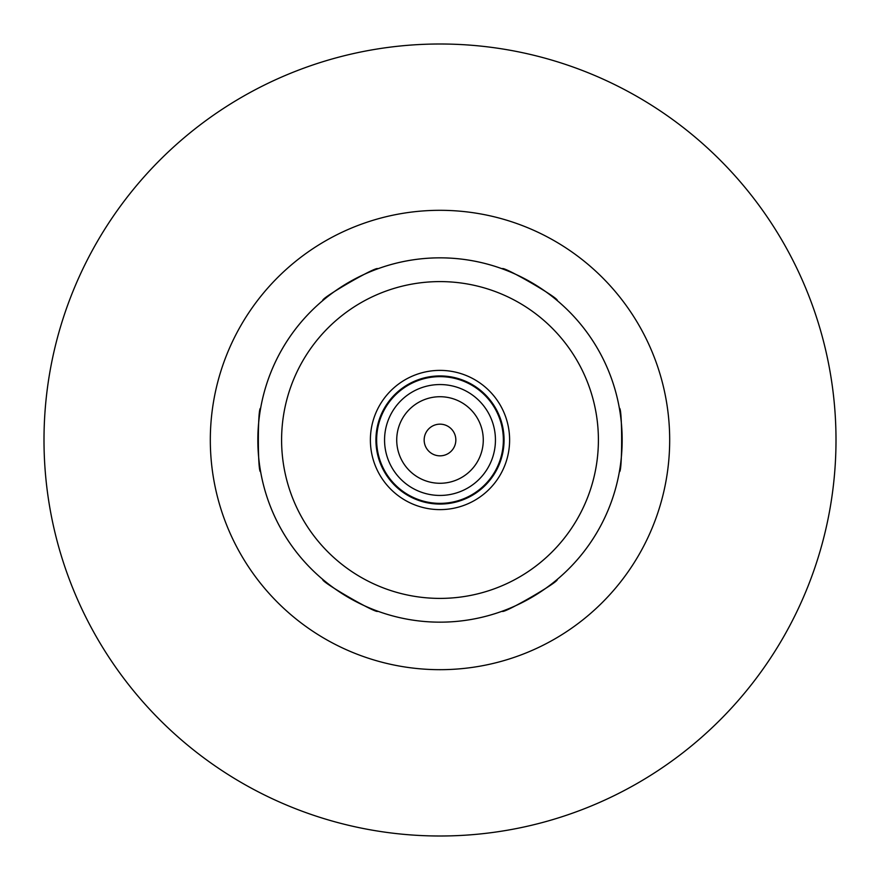 <?xml version="1.0" encoding="UTF-8"?>
<svg xmlns="http://www.w3.org/2000/svg" width="880" height="880" viewBox="0 0 880 880"><rect width="100%" height="100%" fill="white"/><g stroke="black" fill="none" stroke-linecap="round" stroke-linejoin="round"><path stroke-width="1.32" d="M502.26 611.193C502.084 614.779 560.318 581.152 557.128 579.513C560.318 581.152 502.084 614.779 502.26 611.193A182.16 182.16 0 0 1 440 622.16A182.16 182.16 0 0 0 502.26 611.193A182.16 182.16 0 0 1 440 622.16A182.16 182.16 0 0 0 502.26 611.193A182.16 182.16 0 0 1 440 622.16A182.16 182.16 0 0 0 597.751 348.92A182.16 182.16 0 0 0 282.249 348.92A182.16 182.16 0 0 0 440 622.16A182.16 182.16 0 0 0 597.751 348.92A182.16 182.16 0 0 0 282.249 348.92A182.16 182.16 0 0 0 440 622.16A182.16 182.16 0 0 1 377.74 611.193C377.916 614.779 319.682 581.152 322.872 579.513C319.682 581.152 377.916 614.779 377.74 611.193A182.16 182.16 0 0 0 440 622.16A182.16 182.16 0 0 1 377.74 611.193A182.16 182.16 0 0 0 440 622.16A182.16 182.16 0 0 1 377.74 611.193M260.612 408.32C257.598 406.373 257.598 473.627 260.612 471.68C257.598 473.627 257.598 406.373 260.612 408.32A182.16 182.16 0 0 1 322.872 300.487C319.682 298.848 377.916 265.221 377.74 268.807C377.916 265.221 319.682 298.848 322.872 300.487A182.16 182.16 0 0 0 260.612 408.32A182.16 182.16 0 0 1 322.872 300.487A182.16 182.16 0 0 0 260.612 408.32A182.16 182.16 0 0 1 322.872 300.487M557.128 300.487C560.318 298.848 502.084 265.221 502.26 268.807C502.084 265.221 560.318 298.848 557.128 300.487A182.16 182.16 0 0 1 619.388 408.32C622.402 406.373 622.402 473.627 619.388 471.68C622.402 473.627 622.402 406.373 619.388 408.32A182.16 182.16 0 0 0 557.128 300.487A182.16 182.16 0 0 1 619.388 408.32A182.16 182.16 0 0 0 557.128 300.487A182.16 182.16 0 0 1 619.388 408.32M440 836A396 396 0 0 0 782.947 242A396 396 0 0 0 97.053 242A396 396 0 0 0 440 836M504.559 610.335A182.16 182.16 0 0 0 555.236 581.075A182.16 182.16 0 0 1 504.559 610.335A182.16 182.16 0 0 0 555.236 581.075A182.16 182.16 0 0 1 504.559 610.335A182.16 182.16 0 0 0 555.236 581.075M557.128 579.513A182.16 182.16 0 0 0 619.388 471.68A182.16 182.16 0 0 1 557.128 579.513A182.16 182.16 0 0 0 619.388 471.68A182.16 182.16 0 0 1 557.128 579.513A182.16 182.16 0 0 0 619.388 471.68M619.795 469.26A182.16 182.16 0 0 0 619.795 410.74A182.16 182.16 0 0 1 619.795 469.26A182.16 182.16 0 0 0 619.795 410.74A182.16 182.16 0 0 1 619.795 469.26A182.16 182.16 0 0 0 619.795 410.74M555.236 298.925A182.16 182.16 0 0 0 504.559 269.665A182.16 182.16 0 0 1 555.236 298.925A182.16 182.16 0 0 0 504.559 269.665A182.16 182.16 0 0 1 555.236 298.925A182.16 182.16 0 0 0 504.559 269.665M502.26 268.807A182.16 182.16 0 0 0 377.74 268.807A182.16 182.16 0 0 1 502.26 268.807A182.16 182.16 0 0 0 377.74 268.807A182.16 182.16 0 0 1 502.26 268.807A182.16 182.16 0 0 0 377.74 268.807M375.441 269.665A182.16 182.16 0 0 0 324.764 298.925A182.16 182.16 0 0 1 375.441 269.665A182.16 182.16 0 0 0 324.764 298.925A182.16 182.16 0 0 1 375.441 269.665A182.16 182.16 0 0 0 324.764 298.925M260.205 410.74A182.16 182.16 0 0 0 260.205 469.26A182.16 182.16 0 0 1 260.205 410.74A182.16 182.16 0 0 0 260.205 469.26A182.16 182.16 0 0 1 260.205 410.74A182.16 182.16 0 0 0 260.205 469.26M260.612 471.68A182.16 182.16 0 0 0 322.872 579.513A182.16 182.16 0 0 1 260.612 471.68A182.16 182.16 0 0 0 322.872 579.513A182.16 182.16 0 0 1 260.612 471.68A182.16 182.16 0 0 0 322.872 579.513M324.764 581.075A182.16 182.16 0 0 0 375.441 610.335A182.16 182.16 0 0 1 324.764 581.075A182.16 182.16 0 0 0 375.441 610.335A182.16 182.16 0 0 1 324.764 581.075A182.16 182.16 0 0 0 375.441 610.335M440 509.619A69.619 69.619 0 0 0 500.291 405.196A69.619 69.619 0 0 0 379.709 405.196A69.619 69.619 0 0 0 440 509.619M440 504.064A64.064 64.064 0 0 0 495.484 407.968A64.064 64.064 0 0 0 384.516 407.968A64.064 64.064 0 0 0 440 504.064M440 503.36A63.36 63.36 0 0 0 494.868 408.32A63.36 63.36 0 0 0 385.132 408.32A63.36 63.36 0 0 0 440 503.36M440 495.44A55.44 55.44 0 0 0 488.015 412.28A55.44 55.44 0 0 0 391.985 412.28A55.44 55.44 0 0 0 440 495.44M440 483.274A43.274 43.274 0 0 0 477.477 418.363A43.274 43.274 0 0 0 402.523 418.363A43.274 43.274 0 0 0 440 483.274M440 455.84A15.84 15.84 0 0 0 453.717 432.08A15.84 15.84 0 0 0 426.283 432.08A15.84 15.84 0 0 0 440 455.84M440 669.68A229.68 229.68 0 0 0 638.913 325.16A229.68 229.68 0 0 0 241.087 325.16A229.68 229.68 0 0 0 440 669.68M440 598.4A158.4 158.4 0 0 0 577.181 360.8A158.4 158.4 0 0 0 302.819 360.8A158.4 158.4 0 0 0 440 598.4"/></g></svg>
